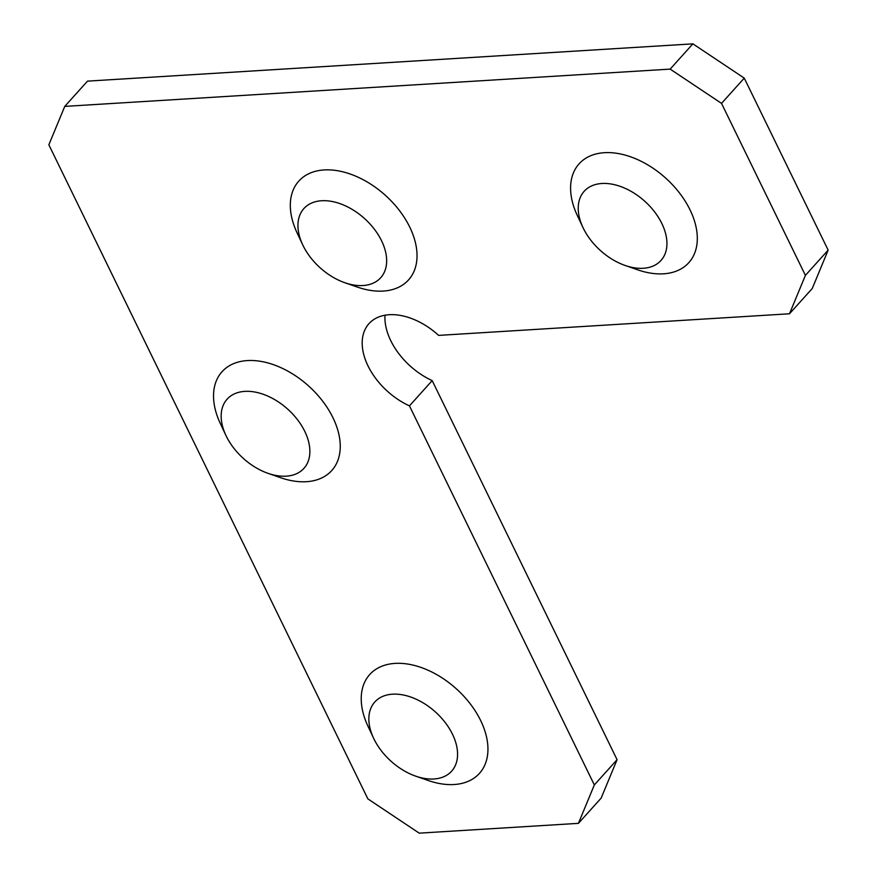 <?xml version="1.0" encoding="UTF-8"?>
<svg xmlns="http://www.w3.org/2000/svg" width="877" height="877" viewBox="0 0 877 877"><rect width="100%" height="100%" fill="white"/><g stroke="black" fill="none" stroke-linecap="round" stroke-linejoin="round"><path stroke-width="1.32" d="M344.814 282.712L357.268 287.042A73.832 47.358 -138 0 0 408.539 279.916A73.832 47.358 -138 0 0 409.723 227.055A73.832 47.358 -138 0 0 354.9 175.817A73.832 47.358 -138 0 0 298.805 181.1A73.832 47.358 -138 0 0 297.073 232.833L302.686 244.771A51.688 33.151 -138 0 0 344.814 282.712A51.688 33.151 -138 0 0 381.539 240.726A51.688 33.151 -138 0 0 321.991 200.723A51.688 33.151 -138 0 0 302.686 244.771M625.093 265.446L637.546 269.776A73.832 47.358 -138 0 0 688.818 262.661A73.832 47.358 -138 0 0 690.002 209.8A73.832 47.358 -138 0 0 635.178 158.562A73.832 47.358 -138 0 0 579.083 163.846A73.832 47.358 -138 0 0 577.351 215.578L582.964 227.505A51.688 33.151 -138 0 0 625.093 265.446A51.688 33.151 -138 0 0 661.817 223.46A51.688 33.151 -138 0 0 602.269 183.468A51.688 33.151 -138 0 0 582.964 227.505M268.033 473.339L280.487 477.669A73.832 47.358 -138 0 0 331.758 470.543A73.832 47.358 -138 0 0 332.942 417.682A73.832 47.358 -138 0 0 278.119 366.454A73.832 47.358 -138 0 0 222.024 371.727A73.832 47.358 -138 0 0 220.291 423.459L225.904 435.398A51.688 33.151 -138 0 0 268.033 473.339A51.688 33.151 -138 0 0 304.757 431.352A51.688 33.151 -138 0 0 245.209 391.35A51.688 33.151 -138 0 0 225.904 435.398M415.731 776.156L428.184 780.486A73.832 47.358 -138 0 0 479.456 773.371A73.832 47.358 -138 0 0 480.64 720.51A73.832 47.358 -138 0 0 425.816 669.272A73.832 47.358 -138 0 0 369.721 674.545A73.832 47.358 -138 0 0 367.989 726.277L373.591 738.215A51.688 33.151 -138 0 0 415.731 776.156A51.688 33.151 -138 0 0 452.455 734.17A51.688 33.151 -138 0 0 392.907 694.167A51.688 33.151 -138 0 0 373.591 738.215M367.869 798.881L48.849 144.793L64.755 106.391L670.16 69.108L721.519 103.376L805.404 275.378L789.497 313.78L438.643 335.387A59.066 37.886 42 0 0 368.987 323.646A59.066 37.886 42 0 0 409.449 405.865L594.332 784.937L578.425 823.35L419.228 833.15L367.869 798.881M670.16 69.108L692.907 43.85L87.503 81.133L64.755 106.391M692.907 43.85L744.255 78.119L721.519 103.376M744.255 78.119L828.151 250.12L805.404 275.378M828.151 250.12L812.245 288.522L789.497 313.78M409.449 405.865L432.186 380.607A59.066 37.886 42 0 1 385.014 315.216M432.186 380.607L617.079 759.679L594.332 784.937M617.079 759.679L601.162 798.092L578.425 823.35"/></g></svg>

